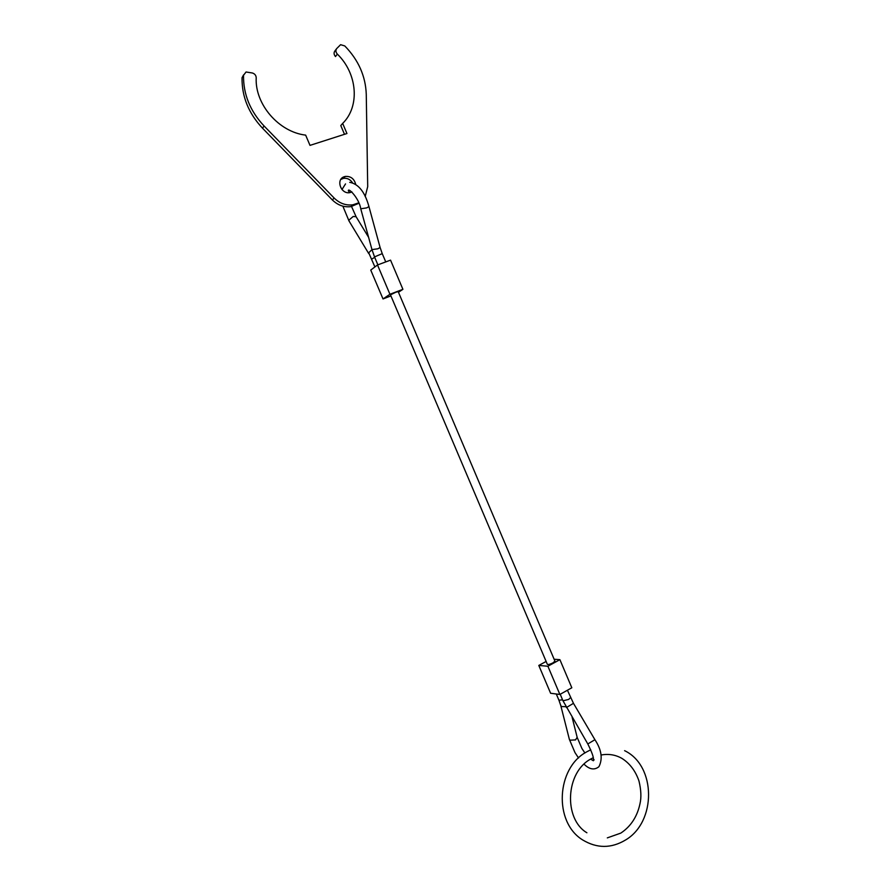 <?xml version="1.0" encoding="UTF-8"?>
<svg xmlns="http://www.w3.org/2000/svg" width="891" height="891" viewBox="0 0 891 891"><rect width="100%" height="100%" fill="white"/><g stroke="black" fill="none" stroke-linecap="round" stroke-linejoin="round"><path stroke-width="1.34" d="M395.738 292.27L398.177 291.58L554.926 661.122L552.988 662.871C550.059 664.307 548.177 664.797 547.352 664.33L390.47 294.843L395.738 292.27M559.904 659.674L547.887 666.234L559.871 694.457L571.822 687.774L559.904 659.674L554.124 659.24M547.887 666.234L538.799 665.443L546.127 661.456M559.871 694.457L550.616 693.265L538.799 665.443M377.506 264.972L389.946 294.275L402.91 289.319L390.548 260.139L377.506 264.972L370.745 270.073L383.019 298.942L390.915 295.912M389.946 294.275L383.019 298.942M402.91 289.319L398.466 292.27M358.705 202.847L352.858 204.819C345.908 205.665 339.683 203.415 334.192 198.08L264.07 125.976C250.104 111.074 243.254 94.168 243.521 75.267L246.05 71.993L252.431 73.006C254.804 73.808 256.062 75.39 256.207 77.762C254.793 104.358 278.961 132.091 305.646 135.12L310.001 145.378L346.944 133.527L342.667 123.403C360.098 106.408 357.48 73.574 337.333 54.095C335.718 52.213 335.495 50.386 336.664 48.604L340.596 44.684L344.784 45.942C358.472 60.02 365.622 76.181 366.268 94.401L367.705 186.62L365.187 196.521M243.555 74.911L242.04 77.706C241.773 96.518 248.589 113.346 262.5 128.181L332.332 199.929C337.8 205.242 344.004 207.469 350.92 206.623L358.884 203.271M352.413 182.61C350.074 179.269 347.056 177.855 343.347 178.378L340.841 179.425M351.934 191.944L349.963 192.601C340.841 194.65 335.439 179.202 344.405 176.674L345.24 176.44C350.62 176.062 354.083 178.623 355.643 184.114M344.494 134.318L340.785 125.564L342.667 123.403M336.497 48.827L334.816 51.088C333.657 52.859 333.88 54.674 335.495 56.556L337.333 54.095M349.06 221.046L348.949 220.099L353.204 216.468L356.099 216.725L351.555 206.523M349.461 192.155L348.381 190.941C347.713 186.742 359.24 198.348 360.755 208.795L366.691 207.893L368.952 206.589M374.899 266.944L368.718 252.777L371.981 249.625L374.521 256.898L382.239 253.634L380.078 247.397M371.592 259.181L374.699 257.343M360.766 208.839L371.97 249.591L377.873 248.801L380.089 247.453L368.963 206.634C364.954 192.055 358.538 183.958 349.718 182.332M567.422 690.235L573.47 703.333L594.921 739.708L587.804 743.952C591.88 752.16 593.751 757.361 593.417 759.566L594.186 759.878M577.156 737.28L575.553 739.898L570.017 740.198L569.327 739.207L560.829 705.761M573.47 703.333L566.409 707.543M570.552 697.575L568.658 699.424L562.989 700.794L587.804 743.952M565.908 706.686L561.475 706.552L560.784 705.583L558.935 700.226L562.577 699.814M332.332 199.929L334.192 198.08M262.5 128.181L264.07 125.976M242.04 77.706L243.521 75.267M594.921 739.708C601.559 749.754 602.895 758.753 598.941 766.694C594.431 770.336 589.452 769.501 584.039 764.166M578.537 757.985L574.985 752.594L569.371 739.385M368.74 253.579L348.994 220.935L342.857 206.155M377.873 264.839L374.521 256.898M556.296 694L558.935 700.226M560.216 694.267L562.989 700.794M572.122 717.277L577.201 737.47L581.901 748.462L584.886 752.984M590.688 759.154L593.361 760.758M385.747 261.921L382.239 253.634M368.596 237.307L356.099 216.725M345.53 183.902L341.977 189.527M343.347 178.378L345.24 176.44M350.92 206.623L352.858 204.819M624.602 750.668C656.277 765.77 656.489 821.903 625.571 839.979C611.271 848.544 596.981 848.544 582.703 839.968C553.289 821.992 556.552 767.964 586.401 752.049M607.317 837.874L620.737 833.13M590.755 749.788L586.935 751.737M621.216 832.829C631.028 826.146 637.299 816.412 640.005 803.649C641.464 797.4 641.108 789.838 638.958 780.95C635.483 770.871 629.77 763.331 621.818 758.33C615.38 754.733 608.464 753.63 601.057 755.022M586.902 832.773C563.491 819.007 565.384 772.129 591.067 758.865L593.139 757.751"/></g></svg>
